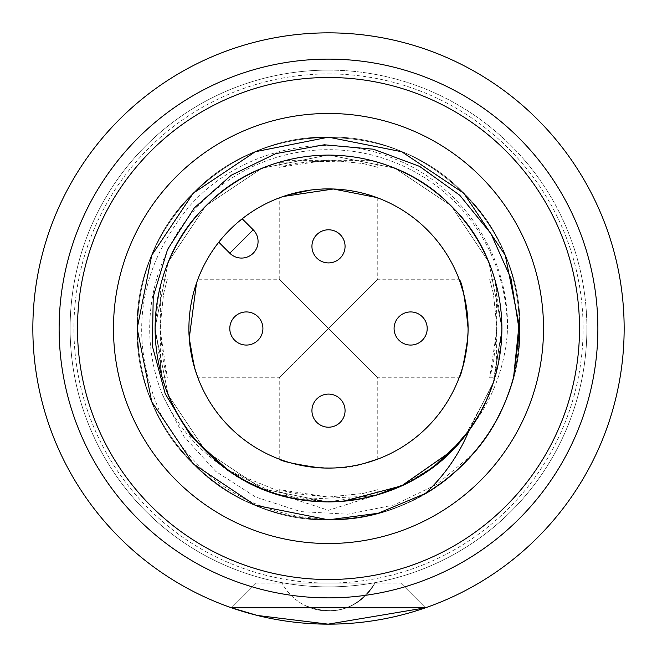 <?xml version="1.0" encoding="UTF-8"?>
<svg xmlns="http://www.w3.org/2000/svg" width="657" height="657" viewBox="0 0 657 657"><rect width="100%" height="100%" fill="white"/><g stroke="black" fill="none" stroke-linecap="round" stroke-linejoin="round"><path stroke-width="0.49" stroke-dasharray="3.29 2.46" d="M328.5 70.118A258.382 258.382 0 0 1 552.266 457.691A258.382 258.382 0 0 1 104.734 457.691A258.382 258.382 0 0 1 328.5 70.118A258.382 258.382 0 0 0 104.734 457.691A258.382 258.382 0 0 0 552.266 457.691A258.382 258.382 0 0 0 328.5 70.118M328.5 32.85A295.65 295.65 0 0 0 32.85 328.5A295.65 295.65 0 0 0 328.5 624.15A295.65 295.65 0 0 0 624.15 328.5A295.65 295.65 0 0 0 328.5 32.85M425.473 607.791L400.77 583.087L425.473 607.791M256.23 583.087L231.527 607.791L256.23 583.087L400.77 583.087L256.23 583.087M328.5 59.13A269.37 269.37 0 0 1 561.784 463.185A269.37 269.37 0 0 1 95.216 463.185A269.37 269.37 0 0 1 328.5 59.13M328.5 597.87A269.37 269.37 0 0 0 561.784 193.815A269.37 269.37 0 0 0 95.216 193.815A269.37 269.37 0 0 0 328.5 597.87M586.882 328.5A258.382 258.382 0 0 0 199.309 104.734A258.382 258.382 0 0 0 199.309 552.266A258.382 258.382 0 0 0 586.882 328.5M328.5 73.913A254.588 254.588 0 0 1 583.087 328.5A254.588 254.588 0 0 1 328.5 583.087A254.588 254.588 0 0 1 73.913 328.5A254.588 254.588 0 0 1 328.5 73.913M282.075 583.087L374.925 583.087L282.075 583.087A52.56 52.56 0 0 0 374.925 583.087C357.49 609.548 334.043 616.931 304.593 605.261A52.56 52.56 0 0 0 374.925 583.087C357.49 609.548 334.043 616.931 304.593 605.261A52.56 52.56 0 0 1 282.075 583.087M328.5 583.087L279.217 583.087L328.5 583.087M328.5 427.206A16.565 16.565 0 0 0 345.065 410.65A16.565 16.565 0 0 0 328.5 394.085A16.565 16.565 0 0 0 311.935 410.65A16.565 16.565 0 0 0 328.5 427.206M410.65 345.065A16.565 16.565 0 0 0 427.206 328.5A16.565 16.565 0 0 0 410.65 311.935A16.565 16.565 0 0 0 394.085 328.5A16.565 16.565 0 0 0 410.65 345.065M328.5 262.915A16.565 16.565 0 0 0 345.065 246.35A16.565 16.565 0 0 0 328.5 229.794A16.565 16.565 0 0 0 311.935 246.35A16.565 16.565 0 0 0 328.5 262.915M246.35 345.065A16.565 16.565 0 0 0 262.915 328.5A16.565 16.565 0 0 0 246.35 311.935A16.565 16.565 0 0 0 229.794 328.5A16.565 16.565 0 0 0 246.35 345.065M229.794 253.216A16.565 16.565 0 0 0 253.216 253.216A16.565 16.565 0 0 0 253.216 229.794L242.203 218.781A139.596 139.596 0 0 1 460.417 282.839A139.596 139.596 0 0 1 328.5 468.096A139.596 139.596 0 0 1 218.781 242.203L229.794 253.216M218.781 242.203L229.794 229.794L242.203 218.781M489.687 279.233L493.407 293.671L497.045 328.475L493.407 363.354L489.687 377.767L497.045 328.508L493.407 293.671L489.687 279.233L494.655 279.233L496.38 285.483L496.38 371.517L494.655 377.767L498.269 363.321L501.8 328.484L494.655 279.233M371.517 160.62L377.767 162.345L371.517 160.62A173.3 173.3 0 0 0 156.555 306.827A173.3 173.3 0 0 0 328.5 501.8A173.3 173.3 0 0 0 371.517 160.62L279.233 162.345L285.483 160.62L371.517 160.62A173.3 173.3 0 0 1 496.38 285.483A173.3 173.3 0 0 0 371.517 160.62M160.62 285.483L162.345 279.233L158.731 293.679L155.2 328.516L162.345 377.767L160.62 371.517L160.62 285.483A173.3 173.3 0 0 1 285.483 160.62A173.3 173.3 0 0 0 160.62 285.483M285.483 496.38L279.233 494.655L293.679 498.269L328.516 501.8L377.767 494.655L328.5 510.3L285.483 496.38A173.3 173.3 0 0 1 160.62 371.517A173.3 173.3 0 0 0 285.483 496.38M371.517 496.38A173.3 173.3 0 0 0 496.38 371.517A173.3 173.3 0 0 1 371.517 496.38M167.313 279.233L163.593 293.671L159.955 328.475L163.593 363.354L167.313 377.767L159.955 328.508L163.593 293.671L167.313 279.233L162.345 279.233M377.767 489.687L363.329 493.407L328.525 497.045L293.646 493.407L279.233 489.687L328.492 497.045L363.329 493.407L377.767 489.687L377.767 494.655M377.767 167.313L363.329 163.593L328.525 159.955L293.646 163.593L279.233 167.313L328.492 159.955L363.329 163.593L377.767 167.313L377.767 162.345M459.407 442.424L470.814 427.822C492.077 400.113 504.206 368.996 507.212 334.47A178.811 178.811 0 0 0 297.966 152.317A178.811 178.811 0 0 0 162.222 394.257C176.988 426.253 199.309 451.77 229.178 470.814L298.96 499.509L374.219 495.92M405.96 483.798L434.778 465.698M513.634 376.781C493.366 460.04 413.154 520.771 328.5 519.827C226.328 522.504 134.496 430.672 137.173 328.5C134.496 226.328 226.328 134.496 328.5 137.173C430.672 134.496 522.504 226.328 519.827 328.5C518.989 380.986 500.306 426.081 463.785 463.785C393.436 537.927 263.564 537.927 193.215 463.785C119.073 393.436 119.073 263.564 193.215 193.215C263.564 119.073 393.436 119.073 463.785 193.215C500.306 230.919 518.989 276.014 519.827 328.5C522.504 430.672 430.672 522.504 328.5 519.827C226.328 522.504 134.496 430.672 137.173 328.5C134.496 226.328 226.328 134.496 328.5 137.173C430.672 134.496 522.504 226.328 519.827 328.5C522.504 430.672 430.672 522.504 328.5 519.827C226.328 522.504 134.496 430.672 137.173 328.5C138.011 276.014 156.695 230.919 193.215 193.215C230.919 156.695 276.014 138.011 328.5 137.173C430.672 134.496 522.504 226.328 519.827 328.5C522.504 430.672 430.672 522.504 328.5 519.827C226.328 522.504 134.496 430.672 137.173 328.5C138.011 276.014 156.695 230.919 193.215 193.215C263.564 119.073 393.436 119.073 463.785 193.215C537.927 263.564 537.927 393.436 463.785 463.785C393.436 537.927 263.564 537.927 193.215 463.785C156.695 426.081 138.011 380.986 137.173 328.5C134.496 226.328 226.328 134.496 328.5 137.173C430.672 134.496 522.504 226.328 519.827 328.5C522.504 430.672 430.672 522.504 328.5 519.827C276.014 518.989 230.919 500.306 193.215 463.785C119.073 393.436 119.073 263.564 193.215 193.215C263.564 119.073 393.436 119.073 463.785 193.215C533.862 260.443 538.797 381.159 473.155 453.724A191.327 191.327 0 0 1 342.24 519.334C260.106 520.418 199.482 485.063 160.382 413.261C127.885 337.977 137.748 268.762 189.988 205.608C239.649 149.673 324.895 129.807 394.069 158.698C463.809 185.676 511.77 259.269 507.212 334.47M425.268 493.547C352.07 538.091 252.403 524.319 193.215 463.785C119.073 393.436 119.073 263.564 193.215 193.215C263.564 119.073 393.436 119.073 463.785 193.215C537.927 263.564 537.927 393.436 463.785 463.785C393.436 537.927 263.564 537.927 193.215 463.785C119.073 393.436 119.073 263.564 193.215 193.215C230.919 156.695 276.014 138.011 328.5 137.173C430.672 134.496 522.504 226.328 519.827 328.5C518.989 380.986 500.306 426.081 463.785 463.785C393.436 537.927 263.564 537.927 193.215 463.785C119.073 393.436 119.073 263.564 193.215 193.215C263.564 119.073 393.436 119.073 463.785 193.215C500.306 230.919 518.989 276.014 519.827 328.5C522.504 430.672 430.672 522.504 328.5 519.827C226.328 522.504 134.496 430.672 137.173 328.5C134.496 226.328 226.328 134.496 328.5 137.173C430.672 134.496 522.504 226.328 519.827 328.5C522.504 430.672 430.672 522.504 328.5 519.827C226.328 522.504 134.496 430.672 137.173 328.5C138.011 276.014 156.695 230.919 193.215 193.215C230.919 156.695 276.014 138.011 328.5 137.173C430.672 134.496 522.504 226.328 519.827 328.5C522.504 430.672 430.672 522.504 328.5 519.827C226.328 522.504 134.496 430.672 137.173 328.5C134.496 226.328 226.328 134.496 328.5 137.173C430.672 134.496 522.504 226.328 519.827 328.5C518.989 380.986 500.306 426.081 463.785 463.785C393.436 537.927 263.564 537.927 193.215 463.785C156.695 426.081 138.011 380.986 137.173 328.5C134.496 226.328 226.328 134.496 328.5 137.173C430.672 134.496 522.504 226.328 519.827 328.5C521.839 425.596 439.96 514.439 342.24 519.334M162.222 394.257L183.952 436.527L215.792 471.414L255.598 497.021L300.66 511.606L347.914 514.209L394.225 504.937L436.823 484.398L473.155 453.724M227.067 469.32L205.789 451.211L168.167 394.914L154.953 328.5L168.167 262.086L205.789 205.789L262.086 168.167L328.5 154.953L394.914 168.167L451.211 205.789L488.833 262.086L502.047 328.5L492.807 384.37L465.698 434.778M342.174 501.505L328.5 502.047L262.086 488.833L205.789 451.211L168.167 394.914L154.953 328.5L168.167 262.086L205.789 205.789L262.086 168.167L328.5 154.953L394.914 168.167L451.211 205.789L488.833 262.086L502.047 328.5L493.711 381.643L469.098 430.236L493.711 381.643L502.047 328.5L488.833 262.086L451.211 205.789L394.914 168.167L328.5 154.953L262.086 168.167L205.789 205.789L168.167 262.086L154.953 328.5L168.167 394.914L205.789 451.211L262.086 488.833L328.5 502.047L342.174 501.505L328.5 502.047L262.086 488.833L205.789 451.211L168.167 394.914L154.953 328.5L168.167 262.086L205.789 205.789L262.086 168.167L328.5 154.953L394.914 168.167L451.211 205.789L488.833 262.086L502.047 328.5L493.711 381.643L469.098 430.236L493.711 381.643L502.047 328.5L488.833 262.086L451.211 205.789L394.914 168.167L328.5 154.953L262.086 168.167L205.789 205.789L168.167 262.086L154.953 328.5L168.167 394.914L205.789 451.211L262.086 488.833L328.5 502.047L342.174 501.505L328.5 502.047L262.086 488.833L205.789 451.211L168.167 394.914L154.953 328.5L168.167 262.086L205.789 205.789L262.086 168.167L328.5 154.953L394.914 168.167L451.211 205.789L488.833 262.086L502.047 328.5L493.711 381.643L469.098 430.236L493.711 381.643L502.047 328.5L488.833 262.086L451.211 205.789L394.914 168.167L328.5 154.953L262.086 168.167L205.789 205.789L168.167 262.086L154.953 328.5L168.167 394.914L205.789 451.211L262.086 488.833L328.5 502.047L342.174 501.505L328.5 502.047L262.086 488.833L205.789 451.211L168.167 394.914L154.953 328.5L168.167 262.086L205.789 205.789L262.086 168.167L328.5 154.953L394.914 168.167L451.211 205.789L488.833 262.086L502.047 328.5L493.711 381.643L469.098 430.236M343.447 501.398L328.5 502.047L276.786 494.163L229.178 470.814M469.32 429.933C412.399 515.096 276.236 526.807 205.789 451.211C138.537 387.4 138.537 269.6 205.789 205.789C269.6 138.537 387.4 138.537 451.211 205.789C518.463 269.6 518.463 387.4 451.211 451.211C387.4 518.463 269.6 518.463 205.789 451.211C138.537 387.4 138.537 269.6 205.789 205.789C269.6 138.537 387.4 138.537 451.211 205.789C518.463 269.6 518.463 387.4 451.211 451.211C387.4 518.463 269.6 518.463 205.789 451.211C138.537 387.4 138.537 269.6 205.789 205.789C269.6 138.537 387.4 138.537 451.211 205.789C518.463 269.6 518.463 387.4 451.211 451.211C387.4 518.463 269.6 518.463 205.789 451.211C138.537 387.4 138.537 269.6 205.789 205.789C269.6 138.537 387.4 138.537 451.211 205.789C518.463 269.6 518.463 387.4 451.211 451.211C387.4 518.463 269.6 518.463 205.789 451.211C138.537 387.4 138.537 269.6 205.789 205.789C269.6 138.537 387.4 138.537 451.211 205.789C518.463 269.6 518.463 387.4 451.211 451.211C387.4 518.463 269.6 518.463 205.789 451.211C138.537 387.4 138.537 269.6 205.789 205.789C269.6 138.537 387.4 138.537 451.211 205.789C518.463 269.6 518.463 387.4 451.211 451.211C387.4 518.463 269.6 518.463 205.789 451.211C138.537 387.4 138.537 269.6 205.789 205.789C269.6 138.537 387.4 138.537 451.211 205.789C518.463 269.6 518.463 387.4 451.211 451.211C387.4 518.463 269.6 518.463 205.789 451.211C138.537 387.4 138.537 269.6 205.789 205.789C269.6 138.537 387.4 138.537 451.211 205.789C509.75 262.652 519.309 360.915 470.814 427.822M310.966 190.013C341.812 184.773 378.999 197.601 377.767 197.888L376.814 197.535M283.011 196.525L287.889 194.948M328.5 328.5L279.233 377.767L328.5 328.5L279.233 377.767L328.5 328.5L377.767 377.767L328.5 328.5L377.767 377.767L328.5 328.5L377.767 279.233L328.5 328.5L377.767 279.233L328.5 328.5L279.233 279.233L328.5 328.5M461.403 371.197L459.112 377.767L377.767 377.767L377.767 459.112M363.715 463.579C335.776 474.912 276.811 461.198 279.233 459.112L279.233 377.767L197.888 377.767L194.948 369.111M318.793 467.759C340.08 468.375 356.965 466.437 369.448 461.953M377.767 197.888L377.767 279.233L459.112 279.233L459.465 280.186M190.013 346.034C184.773 315.188 197.601 278.001 197.888 279.233L279.233 279.233L279.233 197.888M196.993 281.672L196.525 283.019M463.579 293.285L466.815 309.677M468.096 328.722L468.047 331.949M467.759 338.207L468.096 328.492M489.687 377.767L494.655 377.767M162.345 377.767L167.313 377.767M279.233 489.687L279.233 494.655M279.233 162.345L279.233 167.313"/><path stroke-width="0.99" d="M328.5 32.85A295.65 295.65 0 0 1 584.541 476.325A295.65 295.65 0 0 1 72.459 476.325A295.65 295.65 0 0 1 328.5 32.85M231.527 607.791L257.33 615.453L328.13 624.15L425.473 607.791L231.527 607.791M328.5 597.87A269.37 269.37 0 0 1 59.13 328.5A269.37 269.37 0 0 1 328.5 59.13A269.37 269.37 0 0 1 597.87 328.5A269.37 269.37 0 0 1 328.5 597.87M328.5 579.515A251.015 251.015 0 0 0 545.885 202.997A251.015 251.015 0 0 0 111.115 202.997A251.015 251.015 0 0 0 328.5 579.515M328.5 468.096A139.596 139.596 0 0 0 449.388 258.702A139.596 139.596 0 0 0 207.612 258.702A139.596 139.596 0 0 0 328.5 468.096M328.5 543.52A215.02 215.02 0 0 1 142.282 220.99A215.02 215.02 0 0 1 514.718 220.99A215.02 215.02 0 0 1 328.5 543.52M374.219 495.92L405.96 483.798M434.778 465.698L459.407 442.424M513.634 376.781A191.327 191.327 0 0 1 425.268 493.547L378.218 513.257L328.5 519.827L255.286 505.266L193.215 463.785L151.734 401.714L137.173 328.5L151.734 255.286L193.215 193.215L255.286 151.734L328.5 137.173L401.714 151.734L463.785 193.215L505.266 255.286L519.827 328.5L513.634 376.781L518.767 327.408L511.047 278.724L490.935 233.621L459.76 195.252L419.651 166.41L373.439 149.205L324.303 144.786L275.694 153.639L231.223 175.247L194.226 207.998L167.568 249.463L153.237 296.677L152.358 346.067L165.219 393.789L190.842 436.026L227.067 469.32C301.218 525.419 416.727 506.695 469.32 429.933C459.202 454.283 444.518 475.487 425.268 493.547M496.273 372.256A173.382 173.382 0 0 0 357.843 157.614A173.382 173.382 0 0 0 155.742 313.775A173.382 173.382 0 0 0 328.5 501.882A173.382 173.382 0 0 0 496.273 372.256M465.698 434.778L451.211 451.211L401.378 485.999L342.174 501.505L401.378 485.999L451.211 451.211L469.098 430.236L451.211 451.211L401.378 485.999L342.174 501.505L401.378 485.999L451.211 451.211L469.098 430.236L451.211 451.211L401.378 485.999L342.174 501.505L401.378 485.999L451.211 451.211L469.098 430.236L451.211 451.211L401.378 485.999L342.174 501.505M469.098 430.236L451.211 451.211L401.977 485.72L343.447 501.398M311.935 410.65A16.565 16.565 0 0 1 328.5 394.085A16.565 16.565 0 0 1 345.065 410.65A16.565 16.565 0 0 1 328.5 427.206A16.565 16.565 0 0 1 311.935 410.65A16.565 16.565 0 0 1 328.5 394.085A16.565 16.565 0 0 1 345.065 410.65A16.565 16.565 0 0 1 328.5 427.206A16.565 16.565 0 0 1 311.935 410.65M394.085 328.5A16.565 16.565 0 0 1 410.65 311.935A16.565 16.565 0 0 1 427.206 328.5A16.565 16.565 0 0 1 410.65 345.065A16.565 16.565 0 0 1 394.085 328.5A16.565 16.565 0 0 1 410.65 311.935A16.565 16.565 0 0 1 427.206 328.5A16.565 16.565 0 0 1 410.65 345.065A16.565 16.565 0 0 1 394.085 328.5M311.935 246.35A16.565 16.565 0 0 1 328.5 229.794A16.565 16.565 0 0 1 345.065 246.35A16.565 16.565 0 0 1 328.5 262.915A16.565 16.565 0 0 1 311.935 246.35A16.565 16.565 0 0 1 328.5 229.794A16.565 16.565 0 0 1 345.065 246.35A16.565 16.565 0 0 1 328.5 262.915A16.565 16.565 0 0 1 311.935 246.35M229.794 328.5A16.565 16.565 0 0 1 246.35 311.935A16.565 16.565 0 0 1 262.915 328.5A16.565 16.565 0 0 1 246.35 345.065A16.565 16.565 0 0 1 229.794 328.5A16.565 16.565 0 0 1 246.35 311.935A16.565 16.565 0 0 1 262.915 328.5A16.565 16.565 0 0 1 246.35 345.065A16.565 16.565 0 0 1 229.794 328.5M242.203 218.781L253.216 229.794A16.565 16.565 0 0 1 247.845 256.805A16.565 16.565 0 0 1 229.794 253.216L218.781 242.203M253.216 229.794L229.794 253.216A16.565 16.565 0 0 0 258.07 241.505A16.565 16.565 0 0 0 253.216 229.794M376.814 197.535L333.378 188.994L283.011 196.525M287.889 194.948L310.966 190.013M369.448 461.953L377.767 459.112L363.715 463.579M279.233 459.112C281.032 461.165 294.221 464.047 318.793 467.759M197.888 279.233L196.993 281.672M196.525 283.019L189.241 338.183L194.201 366.581L197.888 377.767M194.948 369.111L190.013 346.034M459.465 280.186L463.579 293.285M466.815 309.677L468.096 328.722M468.047 331.949C466.987 349.253 464.77 362.336 461.403 371.197M459.112 377.767C461.165 375.968 464.047 362.779 467.759 338.207M468.096 328.492C465.172 298.533 462.183 282.116 459.112 279.233"/></g></svg>

